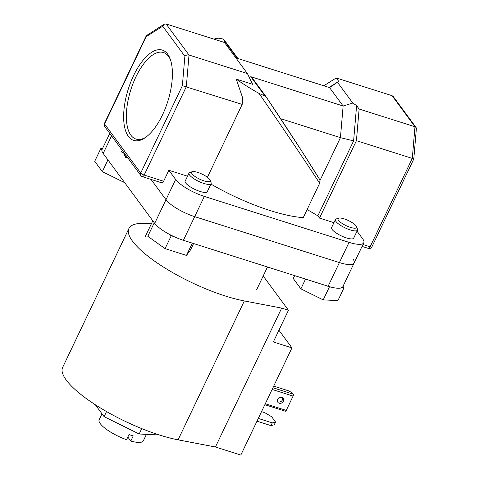 <?xml version="1.0" encoding="UTF-8"?>
<svg xmlns="http://www.w3.org/2000/svg" width="479" height="479" viewBox="0 0 479 479"><rect width="100%" height="100%" fill="white"/><g stroke="black" fill="none" stroke-linecap="round" stroke-linejoin="round"><path stroke-width="0.72" d="M146.424 434.351L143.335 440.83A24.477 6.658 -154.5 0 1 130.797 441.051L133.246 435.908A24.477 6.658 -154.5 0 1 131.168 435.285A24.477 6.658 -154.5 0 1 129.019 434.561L126.564 439.704A24.477 6.658 -154.5 0 1 99.147 419.754L101.991 413.79M127.839 437.04L130.797 441.051M353.029 259.079A24.674 6.712 -154.5 0 1 354.143 262.983L342.856 286.646A24.674 6.712 -154.5 0 1 328.121 286.244L183.397 240.302A24.674 6.712 -154.5 0 1 154.705 223.364L103.165 153.46A24.674 6.712 -154.5 0 1 102.045 149.55L109.757 133.39M354.143 262.983A24.674 6.712 -154.5 0 1 339.407 262.582L349.059 242.35A24.674 6.712 25.5 0 0 363.795 242.751L354.143 262.983A24.674 6.712 -154.5 0 1 339.407 262.582L194.684 216.64A24.674 6.712 -154.5 0 1 165.991 199.701L151.035 179.415L165.991 199.701L175.643 179.469L168.859 170.273L187.529 176.194M159.351 434.98L139.173 434.004L104.105 416.652L95.315 404.737M104.105 416.652L106.53 411.557M139.173 434.004L141.742 428.621M270.976 425.615L272.282 422.873L275.551 422.029L274.245 424.777L270.976 425.615L256.983 421.173M272.282 422.873L258.295 418.43M275.551 422.029L271.635 416.718L264.749 412.653L261.54 411.635M151.34 223.891A79.957 21.747 25.5 0 0 128.899 228.519A79.957 21.747 25.5 0 0 225.477 296.052A79.957 21.747 25.5 0 0 244.332 300.944L281.688 308.099L215.436 446.991L240.829 455.05L291.945 347.88L273.323 341.97L288.454 310.248L281.688 308.099M128.899 228.519L62.653 367.405A79.957 21.747 25.5 0 0 159.232 434.944A79.957 21.747 25.5 0 0 178.08 439.836L215.436 446.991M263.193 275.988L288.454 310.248M278.928 330.229L291.945 347.88M124.714 182.685L102.332 171.644L107.925 159.92M101.919 149.903L100.853 148.454L102.53 148.538M102.332 171.644L94.716 161.315L100.853 148.454M209.676 179.433A10.269 2.79 25.5 0 0 201.216 173.721A10.269 2.79 25.5 0 0 192.33 171.686A10.269 2.79 25.5 0 0 192.073 173.847A10.269 2.79 25.5 0 0 203.186 180.613A10.269 2.79 25.5 0 0 210.101 180.164A10.269 2.79 25.5 0 0 209.676 179.433M210.101 180.164L211.059 182.559A12.238 3.329 -154.5 0 1 211.107 183.625A12.238 3.329 -154.5 0 1 201.24 182.505A12.238 3.329 -154.5 0 1 189.564 175.021A12.238 3.329 -154.5 0 1 189.007 173.087A12.238 3.329 -154.5 0 1 189.864 172.452L192.33 171.686M193.582 243.536L190.558 249.87L186.469 255.421L192.324 243.134M174.218 236.728L171.225 235.776L168.632 233.926M186.469 255.421L165.087 248.631L171.225 235.776M156.028 224.926L153.939 223.436L154.346 222.885M165.087 248.631L147.807 236.297L153.939 223.436M344.156 218.867A10.269 2.79 25.5 0 0 338.743 218.167A10.269 2.79 25.5 0 0 340.443 222.232A10.269 2.79 25.5 0 0 350.424 227.369A10.269 2.79 25.5 0 0 356.52 226.645A10.269 2.79 25.5 0 0 344.156 218.867M356.52 226.645L357.478 229.034A12.238 3.329 -154.5 0 1 357.52 230.1A12.238 3.329 -154.5 0 1 350.209 229.902A12.238 3.329 -154.5 0 1 335.426 219.562A12.238 3.329 -154.5 0 1 336.282 218.927L338.743 218.167M343.012 286.328L344.054 287.741L341.85 287.634M331.121 287.113L329.348 287.029L323.211 299.884L337.917 300.602L344.054 287.741M329.348 287.029L327.121 285.927M323.211 299.884L300.89 288.849L305.548 279.077M300.89 288.849L293.28 278.521L294.663 275.623M133.557 75.64A47.379 20.699 107.6 0 1 170.135 58.827A47.379 20.699 107.6 0 1 162.495 114.888A47.379 20.699 107.6 0 1 145.071 137.784A47.379 20.699 107.6 0 1 124.444 126.258A47.379 20.699 107.6 0 1 133.557 75.64M170.512 59.893A45.409 19.831 -72.4 0 0 163.459 52.522A45.409 19.831 -72.4 0 0 135.856 76.993A45.409 19.831 -72.4 0 0 135.982 139.078A45.409 19.831 -72.4 0 0 145.993 137.126M207.485 191.217A12.34 3.359 -154.5 0 1 207.389 191.636A12.34 3.359 -154.5 0 1 200.024 191.438A12.34 3.359 -154.5 0 1 185.116 181.014A12.34 3.359 -154.5 0 1 185.391 180.673M353.897 237.692A12.34 3.359 -154.5 0 1 353.807 238.117A12.34 3.359 -154.5 0 1 346.437 237.913A12.34 3.359 -154.5 0 1 331.534 227.495A12.34 3.359 -154.5 0 1 331.803 227.154M213.993 39.152A87.849 23.896 -154.5 0 1 218.31 38.164L222.951 38.973L224.37 40.14L237.907 58.51M265.929 96.518C285.616 125.893 309.697 163.099 319.978 180.002L301.375 150.508L265.929 96.518L264.983 95.98L250.745 76.676L343.126 105.997L329.558 87.603L237.183 58.276L222.951 38.973M319.978 180.002L319.643 183.283L303.267 217.61A87.849 23.896 25.5 0 1 210.892 184.074M319.643 183.283C308.32 165.692 280.478 124.396 259.067 93.441A87.849 23.896 -154.5 0 1 236.255 79.119L242.715 98.081L242.176 104.404L182.367 85.705L184.87 56.277C185.996 55.085 187.373 54.666 189.007 55.019L247.404 73.556L252.577 84.304L236.255 79.119M207.413 177.29L242.176 104.404M175.643 179.469A24.674 6.712 25.5 0 0 204.335 196.408L194.684 216.64A24.674 6.712 -154.5 0 1 165.991 199.701L154.705 223.364M349.059 242.35L204.335 196.408M363.795 242.751A24.674 6.712 25.5 0 0 362.681 238.841L357.017 231.159M333.941 222.675L319.505 218.095L356.43 140.676L359.118 109.02L414.976 126.749L392.073 95.68L336.216 77.951L323.816 85.777M329.091 87.453L338.731 81.364L337.473 82.292L352.784 103.063L356.604 105.602L353.604 140.874L317.846 215.843L319.505 218.095M317.846 215.843L307.129 209.515M338.731 81.364L336.216 77.951M184.87 56.277L162.71 26.225L164.123 24.237L166.099 23.95L224.495 42.487L247.404 73.556M359.118 109.02L356.604 105.602M166.099 23.95L189.007 55.019L186.319 86.675L144.161 175.069L163.626 181.248L168.859 170.273M413.419 159.052C414.107 159.094 413.73 158.878 412.293 158.405L356.43 140.676M163.626 181.248A2.964 1.293 107.6 0 1 161.824 182.84L142.359 176.661A2.964 1.293 -72.4 0 0 144.161 175.069A2.964 0.808 -154.5 0 1 140.718 173.033L182.367 85.705M328.121 286.244L339.407 262.582L194.684 216.64L183.397 240.302M320.116 180.254L340.437 137.653L280.634 118.666M259.067 93.441L264.983 95.98M353.604 140.874L340.437 137.653L343.126 105.997L352.784 103.063M250.745 76.676L252.038 77.676L265.899 96.477M329.558 87.603L337.473 82.292M162.71 26.225L146.197 36.649L146.299 35.697L164.123 24.237M362.95 244.518L370.129 246.799A2.964 1.293 -72.4 0 1 368.327 248.391A2.964 2.964 0 0 0 371.896 246.847L413.784 159.034L416.371 128.534L416.077 127.492L393.283 96.572L392.073 95.68M416.077 127.492L414.976 126.749L412.293 158.405L370.129 246.799A2.964 0.808 -154.5 0 0 371.896 246.847M125.115 154.226L124.36 155.807L124.025 155.346L124.774 153.765M122.217 150.292L121.462 151.873L122.295 150.4M121.54 151.981L124.774 153.777M124.36 155.807L125.534 156.178M125.935 155.34L125.181 156.92L125.522 157.375L126.27 155.795M125.522 157.375L128.025 158.172M283.364 401.246A3.305 2.838 143.6 0 0 283.191 398.384A3.305 2.838 143.6 0 0 280.353 397.402A3.305 2.838 143.6 0 0 277.694 399.45A3.305 2.838 143.6 0 0 277.868 402.312A3.305 2.838 143.6 0 0 280.706 403.294A3.305 2.838 143.6 0 0 283.364 401.246M277.497 401.576A3.305 2.838 143.6 0 0 282.4 399.941A3.305 2.838 143.6 0 0 282.598 397.815M285.191 411.078A1.479 0.647 -72.4 0 0 285.352 411.204A1.479 0.647 -72.4 0 0 286.256 410.407L293.082 396.091A1.479 0.647 -72.4 0 0 293.244 394.193L292.34 392.966L288.897 390.93L273.713 386.11M103.165 153.46L111.565 135.844M244.332 300.944L178.08 439.836M146.197 36.649L104.548 123.977L140.718 173.033A2.964 2.539 -36.4 0 0 140.874 175.595A2.964 2.964 0 0 0 142.359 176.661M140.874 175.595L104.703 126.54A2.964 2.539 -36.4 0 1 104.548 123.977A2.964 0.808 -154.5 0 1 104.41 123.504L146.299 35.697M293.244 394.193L272.934 387.745M272.126 389.439L293.082 396.091M286.256 410.407L265.294 403.755M256.666 289.669L267.48 266.995M145.299 236.548L152.813 220.801M189.007 173.087L185.026 181.439M211.107 183.625L207.12 191.977M335.426 219.562L331.438 227.914M357.52 230.1L353.538 238.458M104.41 123.504A2.964 2.964 0 0 0 104.703 126.54M368.327 248.391L362.052 246.404M285.352 411.204L264.845 404.695"/></g></svg>
